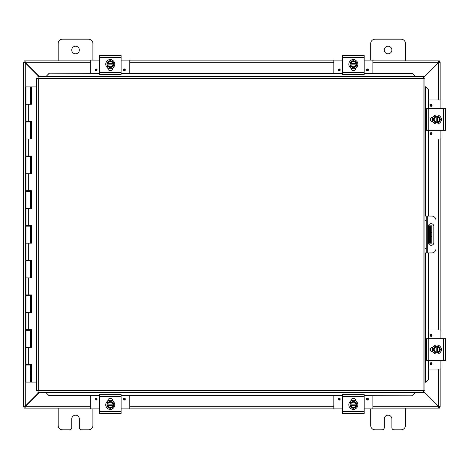 <?xml version="1.0" encoding="UTF-8"?>
<svg xmlns="http://www.w3.org/2000/svg" width="469" height="469" viewBox="0 0 469 469"><rect width="100%" height="100%" fill="white"/><g stroke="black" fill="none" stroke-linecap="round" stroke-linejoin="round"><path stroke-width="0.7" d="M405.427 408.13L405.427 425.489A4.338 4.338 0 0 1 401.089 429.833L394.042 429.833A2.169 2.169 0 0 1 391.867 427.658L391.867 418.981A3.805 3.805 0 0 0 388.068 415.176A3.805 3.805 0 0 0 384.263 418.981L384.263 427.658A2.169 2.169 0 0 1 382.094 429.833L375.042 429.833A4.338 4.338 0 0 1 370.703 425.489L370.703 408.88M79.343 50.019A3.805 3.805 0 0 1 75.538 53.824A3.805 3.805 0 0 1 71.734 50.019A3.805 3.805 0 0 1 75.538 46.22A3.805 3.805 0 0 1 79.343 50.019M58.174 60.87L58.174 43.511A4.338 4.338 0 0 1 62.518 39.167L88.559 39.167A4.338 4.338 0 0 1 92.903 43.511L92.903 60.12M92.903 408.88L92.903 425.489A4.338 4.338 0 0 1 88.559 429.833L81.512 429.833A2.169 2.169 0 0 1 79.343 427.658L79.343 418.981A3.805 3.805 0 0 0 75.538 415.176A3.805 3.805 0 0 0 71.734 418.981L71.734 427.658A2.169 2.169 0 0 1 69.564 429.833L62.518 429.833A4.338 4.338 0 0 1 58.174 425.489L58.174 408.13M430.46 225.818L430.46 232.331L431.744 232.331L431.744 225.818L428.449 225.818M430.46 236.669L430.46 243.182L431.744 243.182L431.744 236.669L430.46 236.669L430.46 232.331M428.449 243.182L430.46 243.182M431.744 232.331L431.744 236.669M391.867 50.019A3.805 3.805 0 0 1 388.068 53.824A3.805 3.805 0 0 1 384.263 50.019A3.805 3.805 0 0 1 388.068 46.22A3.805 3.805 0 0 1 391.867 50.019M370.703 60.12L370.703 43.511A4.338 4.338 0 0 1 375.042 39.167L401.089 39.167A4.338 4.338 0 0 1 405.427 43.511L405.427 60.87M38.991 392.395L25.279 406.107L23.45 406.652L23.45 62.348L25.279 62.893L38.991 76.605M39.378 76.605L25.467 62.699L24.927 60.87L90.728 60.87M423.454 77.766L438.327 62.893L440.156 62.348L440.156 99.938M423.454 391.621L438.134 406.301L438.679 408.13L372.873 408.13M24.734 406.652L23.45 406.758L24.734 406.652L25.279 406.107L25.279 62.893L24.734 62.348L23.45 62.348L24.734 62.348M440.156 369.062L440.156 406.652L438.327 406.107L423.454 391.234M438.327 369.062L438.327 406.107L438.873 406.652L440.156 406.652L438.873 406.652M438.873 62.348L440.156 62.348L438.873 62.348L438.327 62.893L438.327 99.938M440.156 139.006L440.156 329.994M90.728 408.13L24.927 408.13L25.467 406.301L39.378 392.395M25.285 406.101A1.214 1.214 0 0 1 25.478 406.289L24.927 406.84L24.927 408.13L24.095 408.13L24.095 406.84L24.927 406.84M438.679 406.84L439.512 406.84L439.512 408.13L438.679 408.13L438.679 406.84L438.134 406.301A1.214 1.214 0 0 1 438.316 406.101M333.811 408.13L129.796 408.13M372.873 60.87L438.679 60.87L438.134 62.699L423.454 77.379M438.316 62.899A1.214 1.214 0 0 1 438.128 62.711L438.679 62.16L438.679 60.87L439.512 60.87L439.512 62.16L438.679 62.16M24.927 62.16L24.095 62.16L24.095 60.87L24.927 60.87L24.927 62.16L25.467 62.699A1.214 1.214 0 0 1 25.285 62.899M129.796 60.87L333.811 60.87M431.105 245.346A2.714 2.714 0 0 1 428.39 242.637L428.39 226.363A2.714 2.714 0 0 1 431.105 223.654A2.714 2.714 0 0 1 433.819 226.363L433.819 242.637A2.714 2.714 0 0 1 431.105 245.346M424.932 252.949L431.644 252.949A4.338 4.338 0 0 0 435.982 248.605L435.982 220.395A4.338 4.338 0 0 0 431.644 216.051L424.932 216.051M424.932 220.395L426.215 220.395L426.215 216.051M426.215 252.949L426.215 248.605L424.932 248.605M426.215 220.395L426.215 248.605M46.601 393.28L49.204 395.842L46.601 393.28M46.601 393.057L46.601 392.395M49.204 395.619L99.41 395.619M121.113 395.619L342.487 395.619M364.19 395.619L412.169 395.842L414.778 393.057L412.169 395.619M414.778 393.057L414.778 392.395M425.817 382.235L428.385 379.632L425.817 382.235M425.594 382.235L424.932 382.235M428.162 379.632L428.162 360.38M428.162 338.677L428.162 252.949M428.162 216.051L428.162 130.323M428.162 108.62L428.385 89.368L425.594 86.765L428.162 89.368M425.594 86.765L424.932 86.765M414.778 75.72L412.169 73.158L414.778 75.72M414.778 75.943L414.778 76.605M412.169 73.381L364.19 73.381M342.487 73.381L121.113 73.381M99.41 73.381L49.204 73.158L46.601 75.943L49.204 73.381M46.601 75.943L46.601 76.605M428.385 379.632L428.361 360.227M428.385 338.677L428.385 252.949M428.385 216.051L428.361 130.171M428.385 108.62L428.385 89.368M49.204 395.842L99.41 395.842M121.113 395.842L342.487 395.842M364.19 395.842L412.169 395.842M412.169 73.158L364.19 73.158M342.487 73.158L121.113 73.158M99.41 73.158L49.204 73.158M37.919 76.605L38.27 78.434L37.919 76.605L423.454 76.605L423.108 78.434L423.454 76.605M37.977 392.336L38.27 390.566L423.108 390.566L423.108 78.434L424.932 78.083L424.932 390.917L423.108 390.566L423.454 392.395L37.919 392.395L38.27 390.566L36.441 390.917L38.27 390.566L37.919 392.395M36.5 78.141L38.27 78.434L36.441 78.083L38.27 78.434L38.27 390.566L36.5 390.859M424.873 78.141L423.108 78.434L424.932 78.083M424.873 390.859L423.108 390.566L423.454 392.395M36.441 390.917L36.441 78.083M423.108 390.566L424.932 390.917M31.341 104.282L31.341 86.917L31.435 104.282L25.965 104.282L30.303 104.282L30.303 86.917L30.485 104.282M30.303 86.917L25.965 86.917L25.965 121.295L31.435 121.295L31.435 139.006L25.965 139.006L30.303 139.006L30.303 121.987L25.965 121.987L25.965 156.019L31.435 156.019L31.435 173.729L25.965 173.729L30.303 173.729L30.303 156.716L25.965 156.716L25.965 190.748L31.435 190.748L31.435 208.459L25.965 208.459L30.303 208.459L30.303 191.44L25.965 191.44L25.965 225.472L31.435 225.472L31.435 243.182L25.965 243.182L30.303 243.182L30.303 226.164L25.965 226.164L25.965 260.195L31.435 260.195L31.435 277.906L25.965 277.906L30.303 277.906L30.303 260.893L25.965 260.893L25.965 294.925L31.435 294.925L31.435 312.63L25.965 312.63L30.303 312.63L30.303 295.617L25.965 295.617L25.965 329.648L31.435 329.648L31.435 347.359L25.965 347.359L30.303 347.359L30.303 330.34L25.965 330.34L25.965 364.372L31.435 364.372L31.435 382.083L36.441 382.083M31.341 139.006L31.341 121.295M31.341 173.729L31.341 156.019M31.341 208.459L31.341 190.748M31.341 243.182L31.341 225.472M31.341 277.906L31.341 260.195M31.341 312.63L31.341 294.925M31.341 347.359L31.341 329.648M36.441 86.917L31.435 86.917M31.435 382.083L31.341 364.372M31.253 364.372L31.253 365.07L25.965 365.07L25.965 382.083L31.341 382.083M30.596 104.282L30.485 86.917M31.253 121.295L31.253 121.987L30.303 121.987M31.253 156.019L31.253 156.716L30.303 156.716M31.253 190.748L31.253 191.44L30.303 191.44M31.253 225.472L31.253 226.164L30.303 226.164M31.253 260.195L31.253 260.893L30.303 260.893M31.253 294.925L31.253 295.617L30.303 295.617M31.253 329.648L31.253 330.34L30.303 330.34M30.596 86.917L31.341 86.917M30.292 365.07L30.292 364.372M30.292 330.34L30.292 329.648M30.292 295.617L30.292 294.925M30.292 260.893L30.292 260.195M30.292 226.164L30.292 225.472M30.292 191.44L30.292 190.748M30.292 156.716L30.292 156.019M30.292 121.987L30.292 121.295M112.032 408.956A2.439 2.439 0 0 1 108.491 408.956M121.113 396.698L121.113 394.529L99.41 394.529L99.41 413.523L121.113 413.523L121.113 396.698L99.41 396.698M107.823 401.007L107.823 400.772A2.439 2.439 0 0 1 110.262 398.328A2.439 2.439 0 0 1 112.701 400.772L112.701 401.007M110.262 409.32A4.514 4.514 0 0 1 105.748 404.806A4.514 4.514 0 0 1 110.262 400.291A4.514 4.514 0 0 1 114.776 404.806A4.514 4.514 0 0 1 110.262 409.32M107.008 404.155L113.521 404.155L113.521 405.456L107.008 405.456L107.008 402.93L108.638 401.986A3.254 3.254 0 0 0 107.073 404.155M113.451 404.155A3.254 3.254 0 0 0 111.892 401.986L113.521 402.93L113.521 404.155M113.521 405.456L113.521 406.687L111.892 407.625A3.254 3.254 0 0 0 113.451 405.456M107.073 405.456A3.254 3.254 0 0 0 111.892 407.625L110.262 408.563L107.008 406.687L107.008 405.456M112.783 405.456A2.603 2.603 0 0 1 107.741 405.456M107.741 404.155A2.603 2.603 0 0 1 112.783 404.155M111.892 401.986A3.254 3.254 0 0 0 108.638 401.986L110.262 401.048L111.892 401.986M111.909 400.297L112.683 400.661M129.796 395.842L129.796 408.358A0.522 0.522 0 0 1 129.274 408.88L121.113 408.88M99.41 408.88L91.25 408.88A0.522 0.522 0 0 1 90.728 408.358L90.728 395.842M125.323 399.101A0.956 0.956 0 0 1 124.373 400.057A0.956 0.956 0 0 1 123.417 399.101A0.956 0.956 0 0 1 124.373 398.146A0.956 0.956 0 0 1 125.323 399.101M97.112 399.101A0.956 0.956 0 0 1 96.157 400.057A0.956 0.956 0 0 1 95.201 399.101A0.956 0.956 0 0 1 96.157 398.146A0.956 0.956 0 0 1 97.112 399.101M107.893 400.198L108.925 400.198M111.604 400.198L112.636 400.198M108.491 60.044A2.439 2.439 0 0 1 112.032 60.044M99.41 72.302L99.41 74.471L121.113 74.471L121.113 55.477L99.41 55.477L99.41 72.302L121.113 72.302M112.701 67.993L112.701 68.228A2.439 2.439 0 0 1 110.262 70.672A2.439 2.439 0 0 1 107.823 68.228L107.823 67.993M110.262 59.68A4.514 4.514 0 0 1 114.776 64.194A4.514 4.514 0 0 1 110.262 68.709A4.514 4.514 0 0 1 105.748 64.194A4.514 4.514 0 0 1 110.262 59.68M113.521 64.845L107.008 64.845L107.008 63.544L113.521 63.544L113.521 66.07L111.892 67.014A3.254 3.254 0 0 0 113.451 64.845M107.073 64.845A3.254 3.254 0 0 0 108.638 67.014L107.008 66.07L107.008 64.845M107.008 63.544L107.008 62.313L108.638 61.375A3.254 3.254 0 0 0 107.073 63.544M113.451 63.544A3.254 3.254 0 0 0 108.638 61.375L110.262 60.437L113.521 62.313L113.521 63.544M107.741 63.544A2.603 2.603 0 0 1 112.783 63.544M112.783 64.845A2.603 2.603 0 0 1 107.741 64.845M108.638 67.014A3.254 3.254 0 0 0 111.892 67.014L110.262 67.952L108.638 67.014M108.615 68.703L107.841 68.339L108.615 68.703M110.438 59.399L109.248 59.499M90.728 73.158L90.728 60.642A0.522 0.522 0 0 1 91.25 60.12L99.41 60.12M121.113 60.12L129.274 60.12A0.522 0.522 0 0 1 129.796 60.642L129.796 73.158M95.201 69.899A0.956 0.956 0 0 1 96.157 68.943A0.956 0.956 0 0 1 97.112 69.899A0.956 0.956 0 0 1 96.157 70.854A0.956 0.956 0 0 1 95.201 69.899M123.417 69.899A0.956 0.956 0 0 1 124.373 68.943A0.956 0.956 0 0 1 125.323 69.899A0.956 0.956 0 0 1 124.373 70.854A0.956 0.956 0 0 1 123.417 69.899M112.636 68.802L111.604 68.802M108.919 68.802L107.893 68.802M355.109 408.956A2.439 2.439 0 0 1 351.568 408.956M364.19 396.698L364.19 394.529L342.487 394.529L342.487 413.523L364.19 413.523L364.19 396.698L342.487 396.698M350.9 401.007L350.9 400.772A2.439 2.439 0 0 1 353.339 398.328A2.439 2.439 0 0 1 355.783 400.772L355.783 401.007M353.339 409.32A4.514 4.514 0 0 1 348.825 404.806A4.514 4.514 0 0 1 353.339 400.291A4.514 4.514 0 0 1 357.853 404.806A4.514 4.514 0 0 1 353.339 409.32M350.085 404.155L356.598 404.155L356.598 405.456L350.085 405.456L350.085 402.93L351.715 401.986A3.254 3.254 0 0 0 350.15 404.155M356.528 404.155A3.254 3.254 0 0 0 354.969 401.986L356.598 402.93L356.598 404.155M356.598 405.456L356.598 406.687L354.969 407.625A3.254 3.254 0 0 0 356.528 405.456M350.15 405.456A3.254 3.254 0 0 0 354.969 407.625L353.339 408.563L350.085 406.687L350.085 405.456M355.865 405.456A2.603 2.603 0 0 1 350.818 405.456M350.818 404.155A2.603 2.603 0 0 1 355.865 404.155M354.969 401.986A3.254 3.254 0 0 0 351.715 401.986L353.339 401.048L354.969 401.986M354.992 400.297L355.76 400.661L353.843 400.034L350.906 400.673M372.873 395.842L372.873 408.358A0.522 0.522 0 0 1 372.351 408.88L364.19 408.88M342.487 408.88L334.327 408.88A0.522 0.522 0 0 1 333.811 408.358L333.811 395.842M368.405 399.101A0.956 0.956 0 0 1 367.45 400.057A0.956 0.956 0 0 1 366.494 399.101A0.956 0.956 0 0 1 367.45 398.146A0.956 0.956 0 0 1 368.405 399.101M340.189 399.101A0.956 0.956 0 0 1 339.234 400.057A0.956 0.956 0 0 1 338.278 399.101A0.956 0.956 0 0 1 339.234 398.146A0.956 0.956 0 0 1 340.189 399.101M350.97 400.198L352.002 400.198M354.681 400.198L355.713 400.198M351.568 60.044A2.439 2.439 0 0 1 355.109 60.044M342.487 72.302L342.487 74.471L364.19 74.471L364.19 55.477L342.487 55.477L342.487 72.302L364.19 72.302M355.783 67.993L355.783 68.228A2.439 2.439 0 0 1 353.339 70.672A2.439 2.439 0 0 1 350.9 68.228L350.9 67.993M353.339 59.68A4.514 4.514 0 0 1 357.853 64.194A4.514 4.514 0 0 1 353.339 68.709A4.514 4.514 0 0 1 348.825 64.194A4.514 4.514 0 0 1 353.339 59.68M356.598 64.845L350.085 64.845L350.085 63.544L356.598 63.544L356.598 66.07L354.969 67.014A3.254 3.254 0 0 0 356.528 64.845M350.15 64.845A3.254 3.254 0 0 0 351.715 67.014L350.085 66.07L350.085 64.845M350.085 63.544L350.085 62.313L351.715 61.375A3.254 3.254 0 0 0 350.15 63.544M356.528 63.544A3.254 3.254 0 0 0 351.715 61.375L353.339 60.437L356.598 62.313L356.598 63.544M350.818 63.544A2.603 2.603 0 0 1 355.865 63.544M355.865 64.845A2.603 2.603 0 0 1 350.818 64.845M351.715 67.014A3.254 3.254 0 0 0 354.969 67.014L353.339 67.952L351.715 67.014M351.691 68.703L350.923 68.339L351.691 68.703M333.811 73.158L333.811 60.642A0.522 0.522 0 0 1 334.327 60.12L342.487 60.12M364.19 60.12L372.351 60.12A0.522 0.522 0 0 1 372.873 60.642L372.873 73.158M338.278 69.899A0.956 0.956 0 0 1 339.234 68.943A0.956 0.956 0 0 1 340.189 69.899A0.956 0.956 0 0 1 339.234 70.854A0.956 0.956 0 0 1 338.278 69.899M366.494 69.899A0.956 0.956 0 0 1 367.45 68.943A0.956 0.956 0 0 1 368.405 69.899A0.956 0.956 0 0 1 367.45 70.854A0.956 0.956 0 0 1 366.494 69.899M355.713 68.802L354.681 68.802M351.996 68.802L350.97 68.802M440.989 347.758A2.439 2.439 0 0 1 440.989 351.299M428.725 338.677L426.556 338.677L426.556 360.38L445.55 360.38L445.55 338.677L428.725 338.677L428.725 360.38M433.034 351.967L432.799 351.967A2.439 2.439 0 0 1 430.36 349.528A2.439 2.439 0 0 1 432.799 347.089L433.034 347.089M441.347 349.528A4.514 4.514 0 0 1 436.832 354.042A4.514 4.514 0 0 1 432.318 349.528A4.514 4.514 0 0 1 436.832 345.014A4.514 4.514 0 0 1 441.347 349.528M436.182 352.782L436.182 346.274L437.483 346.274L437.483 352.782L434.956 352.782L434.013 351.158A3.254 3.254 0 0 0 436.182 352.717M436.182 346.339A3.254 3.254 0 0 0 434.013 347.898L434.956 346.274L436.182 346.274M437.483 346.274L438.714 346.274L439.652 347.898A3.254 3.254 0 0 0 437.483 346.339M437.483 352.717A3.254 3.254 0 0 0 439.652 347.898L440.59 349.528L438.714 352.782L437.483 352.782M437.483 347.007A2.603 2.603 0 0 1 437.483 352.049M436.182 352.049A2.603 2.603 0 0 1 436.182 347.007M434.013 347.898A3.254 3.254 0 0 0 434.013 351.158L433.075 349.528L434.013 347.898M432.324 347.881L432.207 348.238M428.385 329.994L440.385 329.994A0.522 0.522 0 0 1 440.907 330.516L440.907 338.677M440.907 360.38L440.907 368.54A0.522 0.522 0 0 1 440.385 369.062L428.385 369.062M431.128 334.467A0.956 0.956 0 0 1 432.084 335.423A0.956 0.956 0 0 1 431.128 336.373A0.956 0.956 0 0 1 430.173 335.423A0.956 0.956 0 0 1 431.128 334.467M431.128 362.678A0.956 0.956 0 0 1 432.084 363.633A0.956 0.956 0 0 1 431.128 364.589A0.956 0.956 0 0 1 430.173 363.633A0.956 0.956 0 0 1 431.128 362.678M432.225 351.897L432.225 350.871M432.225 348.186L432.225 347.154M440.989 117.701A2.439 2.439 0 0 1 440.989 121.242M428.725 108.62L426.556 108.62L426.556 130.323L445.55 130.323L445.55 108.62L428.725 108.62L428.725 130.323M433.034 121.911L432.799 121.911A2.439 2.439 0 0 1 430.36 119.472A2.439 2.439 0 0 1 432.799 117.033L433.034 117.033M441.347 119.472A4.514 4.514 0 0 1 436.832 123.986A4.514 4.514 0 0 1 432.318 119.472A4.514 4.514 0 0 1 436.832 114.958A4.514 4.514 0 0 1 441.347 119.472M436.182 122.726L436.182 116.218L437.483 116.218L437.483 122.726L434.956 122.726L434.013 121.102A3.254 3.254 0 0 0 436.182 122.661M436.182 116.283A3.254 3.254 0 0 0 434.013 117.842L434.956 116.218L436.182 116.218M437.483 116.218L438.714 116.218L439.652 117.842A3.254 3.254 0 0 0 437.483 116.283M437.483 122.661A3.254 3.254 0 0 0 439.652 117.842L440.59 119.472L438.714 122.726L437.483 122.726M437.483 116.951A2.603 2.603 0 0 1 437.483 121.993M436.182 121.993A2.603 2.603 0 0 1 436.182 116.951M434.013 117.842A3.254 3.254 0 0 0 434.013 121.102L433.075 119.472L434.013 117.842M432.324 117.825L432.688 117.051L432.324 117.825M428.385 99.938L440.385 99.938A0.522 0.522 0 0 1 440.907 100.46L440.907 108.62M440.907 130.323L440.907 138.484A0.522 0.522 0 0 1 440.385 139.006L428.385 139.006M431.128 104.411A0.956 0.956 0 0 1 432.084 105.367A0.956 0.956 0 0 1 431.128 106.322A0.956 0.956 0 0 1 430.173 105.367A0.956 0.956 0 0 1 431.128 104.411M431.128 132.627A0.956 0.956 0 0 1 432.084 133.577A0.956 0.956 0 0 1 431.128 134.533A0.956 0.956 0 0 1 430.173 133.577A0.956 0.956 0 0 1 431.128 132.627M432.225 121.846L432.225 120.814M432.225 118.129L432.225 117.103M429.37 225.818L429.37 243.182M438.327 329.994L438.327 139.006M25.467 406.301L90.728 406.301M129.796 406.301L333.811 406.301M372.873 406.301L438.134 406.301M438.134 62.699L372.873 62.699M333.811 62.699L129.796 62.699M90.728 62.699L25.467 62.699M427.306 252.949L427.306 216.051M414.778 393.028L46.601 393.028M425.571 86.765L425.571 216.051M425.571 252.949L425.571 382.235M46.601 75.972L414.778 75.972M423.108 78.434L38.27 78.434M28.322 104.282L28.322 121.295M28.322 139.006L28.322 156.019M28.322 173.729L28.322 190.748M28.322 208.459L28.322 225.472M28.322 243.182L28.322 260.195M28.322 277.906L28.322 294.925M28.322 312.63L28.322 329.648M28.322 347.359L28.322 364.372M30.596 139.006L30.596 121.987M30.596 173.729L30.596 156.716M30.596 208.459L30.596 191.44M30.596 243.182L30.596 226.164M30.596 277.906L30.596 260.893M30.596 312.63L30.596 295.617M30.596 347.359L30.596 330.34M30.596 382.083L30.596 365.07M30.485 365.07L30.485 382.083M30.485 330.34L30.485 347.359M30.485 295.617L30.485 312.63M30.485 260.893L30.485 277.906M30.485 226.164L30.485 243.182M30.485 191.44L30.485 208.459M30.485 156.716L30.485 173.729M30.485 121.987L30.485 139.006M121.113 411.354L99.41 411.354M124.373 398.544A0.557 0.557 0 0 1 124.924 399.101A0.557 0.557 0 0 1 124.373 399.658A0.557 0.557 0 0 1 123.816 399.101A0.557 0.557 0 0 1 124.373 398.544M96.157 398.544A0.557 0.557 0 0 1 96.714 399.101A0.557 0.557 0 0 1 96.157 399.658A0.557 0.557 0 0 1 95.6 399.101A0.557 0.557 0 0 1 96.157 398.544M99.41 57.646L121.113 57.646M96.157 70.456A0.557 0.557 0 0 1 95.6 69.899A0.557 0.557 0 0 1 96.157 69.342A0.557 0.557 0 0 1 96.714 69.899A0.557 0.557 0 0 1 96.157 70.456M124.373 70.456A0.557 0.557 0 0 1 123.816 69.899A0.557 0.557 0 0 1 124.373 69.342A0.557 0.557 0 0 1 124.924 69.899A0.557 0.557 0 0 1 124.373 70.456M364.19 411.354L342.487 411.354M367.45 398.544A0.557 0.557 0 0 1 368.007 399.101A0.557 0.557 0 0 1 367.45 399.658A0.557 0.557 0 0 1 366.893 399.101A0.557 0.557 0 0 1 367.45 398.544M339.234 398.544A0.557 0.557 0 0 1 339.791 399.101A0.557 0.557 0 0 1 339.234 399.658A0.557 0.557 0 0 1 338.677 399.101A0.557 0.557 0 0 1 339.234 398.544M342.487 57.646L364.19 57.646M339.234 70.456A0.557 0.557 0 0 1 338.677 69.899A0.557 0.557 0 0 1 339.234 69.342A0.557 0.557 0 0 1 339.791 69.899A0.557 0.557 0 0 1 339.234 70.456M367.45 70.456A0.557 0.557 0 0 1 366.893 69.899A0.557 0.557 0 0 1 367.45 69.342A0.557 0.557 0 0 1 368.007 69.899A0.557 0.557 0 0 1 367.45 70.456M443.381 338.677L443.381 360.38M430.577 335.423A0.557 0.557 0 0 1 431.128 334.866A0.557 0.557 0 0 1 431.685 335.423A0.557 0.557 0 0 1 431.128 335.974A0.557 0.557 0 0 1 430.577 335.423M430.577 363.633A0.557 0.557 0 0 1 431.128 363.082A0.557 0.557 0 0 1 431.685 363.633A0.557 0.557 0 0 1 431.128 364.19A0.557 0.557 0 0 1 430.577 363.633M443.381 108.62L443.381 130.323M430.577 105.367A0.557 0.557 0 0 1 431.128 104.81A0.557 0.557 0 0 1 431.685 105.367A0.557 0.557 0 0 1 431.128 105.918A0.557 0.557 0 0 1 430.577 105.367M430.577 133.577A0.557 0.557 0 0 1 431.128 133.026A0.557 0.557 0 0 1 431.685 133.577A0.557 0.557 0 0 1 431.128 134.134A0.557 0.557 0 0 1 430.577 133.577M27.091 121.295L27.091 121.987M27.091 156.019L27.091 156.716M27.091 190.748L27.091 191.44M27.091 225.472L27.091 226.164M27.091 260.195L27.091 260.893M27.091 294.925L27.091 295.617M27.091 329.648L27.091 330.34M27.091 364.372L27.091 365.07M29.178 121.295L29.178 121.987M29.178 156.019L29.178 156.716M29.178 190.748L29.178 191.44M29.178 225.472L29.178 226.164M29.178 260.195L29.178 260.893M29.178 294.925L29.178 295.617M29.178 329.648L29.178 330.34M29.178 364.372L29.178 365.07M30.303 365.07L30.303 382.083M112.126 400.379L111.229 400.104M109.383 400.086L108.251 400.45M109.248 409.501L110.045 409.601M108.532 400.327L107.823 400.673M109.723 409.578L110.754 409.584M107.905 400.626L108.415 400.379M108.456 400.362L109.107 400.145M112.179 400.403L111.628 400.204M108.403 68.621L109.3 68.896M111.147 68.914L112.525 68.427M108.345 68.597L110.731 68.972M111.552 68.82L112.501 68.439M112.636 68.368L112.197 68.591M112.132 68.615L111.446 68.849M112.554 68.415L111.868 68.72M355.203 400.379L354.306 400.104M352.459 400.086L351.328 400.45M352.33 409.501L353.122 409.601M352.799 409.578L353.831 409.584M355.256 400.403L354.705 400.204M351.48 68.621L352.377 68.896M354.294 68.896L355.602 68.427M352.325 59.499L353.491 59.393M351.428 68.597L353.732 68.978M355.713 68.368L355.273 68.591M355.209 68.615L354.523 68.849M355.631 68.415L354.945 68.72M432.412 347.67L432.131 348.567M432.113 350.407L432.465 351.51M441.528 350.542L441.634 349.505M432.699 347.089L432.066 348.948M432.031 349.469L432.072 350.161M432.16 350.63L432.699 351.967M441.546 350.454L441.528 348.514M432.412 117.613L432.131 118.51M432.113 120.351L432.465 121.453M441.528 118.458L441.634 119.454M432.699 117.033L432.066 118.892M432.031 119.413L432.072 120.105M432.16 120.574L432.699 121.911"/></g></svg>
